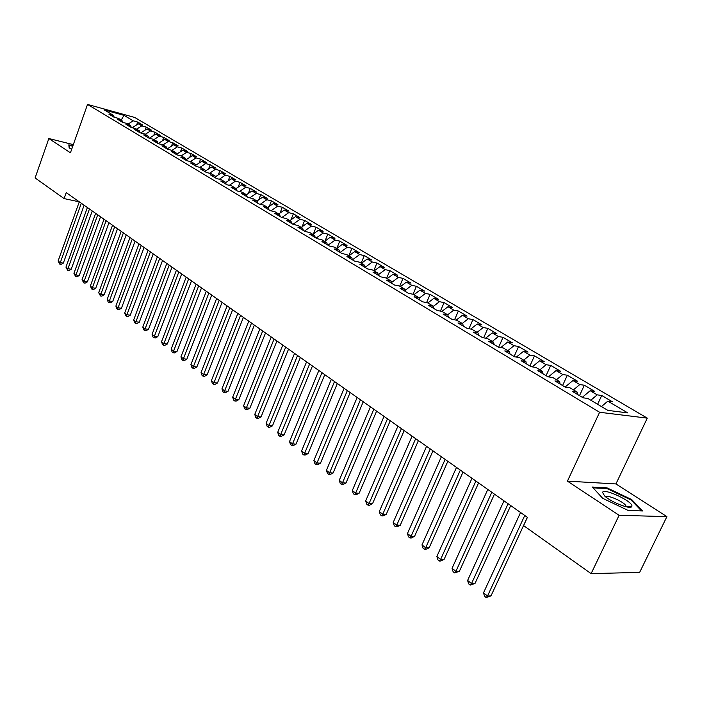 <?xml version="1.0" encoding="UTF-8"?>
<svg xmlns="http://www.w3.org/2000/svg" width="702" height="702" viewBox="0 0 702 702"><rect width="100%" height="100%" fill="white"/><g stroke="black" fill="none" stroke-linecap="round" stroke-linejoin="round"><path stroke-width="1.05" d="M647.288 418.138L134.74 117.471L87.531 104.414L599.605 412.267L647.288 418.138L615.935 483.941L567.427 481.142L619.111 515.286L666.9 516.637L615.935 483.941M666.9 516.637L639.645 572.384L591.11 573.639L619.111 515.286M149.026 138.154L143.612 134.916L148.28 136.162L149.043 138.162L153.703 139.4L157.345 141.567L152.667 140.33L158.178 143.629L162.864 144.858L166.567 147.078L161.881 145.84L167.48 149.193L172.183 150.421L175.956 152.676L171.253 151.448L176.948 154.852L181.66 156.081L185.504 158.371L180.783 157.151L186.592 160.618L191.313 161.837L195.217 164.163L190.488 162.952L196.393 166.488L201.132 167.69L205.107 170.068L200.368 168.866L206.379 172.455L211.118 173.657L215.172 176.07L210.424 174.877L216.541 178.536L221.297 179.73L225.421 182.187L220.665 181.002L226.895 184.731L231.66 185.907L235.854 188.417L231.09 187.241L237.434 191.041L242.208 192.208L246.481 194.761L241.707 193.594L248.175 197.455L252.957 198.622L257.309 201.22L252.527 200.061L259.117 204.001L263.899 205.151L268.339 207.801L263.548 206.651L270.261 210.67L275.061 211.811L279.58 214.505L274.78 213.373L281.625 217.471L286.425 218.594L291.032 221.341L286.232 220.217L293.208 224.394L298.008 225.509L302.711 228.308L297.902 227.202L305.01 231.458L309.828 232.555L314.61 235.416L309.801 234.319L317.05 238.654L321.867 239.742L326.755 242.655L321.937 241.576L329.335 245.998L334.152 247.069L339.136 250.044L334.31 248.982L341.856 253.492L346.683 254.545L351.763 257.581L346.937 256.537L354.642 261.144L359.468 262.171L364.654 265.268L359.828 264.242L367.681 268.945L372.508 269.963L377.808 273.113L372.973 272.113L381.002 276.904L385.828 277.904L391.233 281.125L386.398 280.142L394.594 285.038L399.42 286.012L404.94 289.303L400.105 288.338L408.476 293.339L413.302 294.296L418.936 297.657L414.11 296.709L422.648 301.825L427.474 302.755L433.231 306.186L428.404 305.265L437.135 310.486L441.962 311.398L447.841 314.908L443.023 314.005L451.939 319.34L456.756 320.226L462.767 323.815L457.95 322.938L467.067 328.396L471.876 329.247L478.018 332.915L473.218 332.064L482.537 337.644L487.337 338.478L493.62 342.225L488.82 341.4L498.359 347.104L503.15 347.911L509.573 351.746L504.782 350.947L514.54 356.783L519.313 357.555L525.886 361.477L521.112 360.714L531.089 366.69L535.854 367.427L542.585 371.437L537.82 370.709L548.034 376.825L552.781 377.527L559.669 381.634L554.922 380.94L565.382 387.197L570.112 387.864L577.158 392.067L572.437 391.418L583.143 397.823L587.855 398.455L607.862 410.389L627.737 412.89L607.835 401.14L612.337 401.746L601.711 395.48L597.191 394.849L590.18 390.716L594.708 391.356L584.318 385.231L579.782 384.573L572.937 380.528L577.474 381.204L567.33 375.219L562.776 374.526L556.081 370.568L560.635 371.279L550.719 365.426L546.147 364.698L539.601 360.837L544.173 361.574L534.468 355.853L529.887 355.098L523.481 351.316L528.071 352.088L518.585 346.49L513.987 345.709L507.721 342.006L512.32 342.804L503.036 337.329L498.429 336.521L492.304 332.897L496.911 333.722L487.829 328.369L483.213 327.527L477.211 323.991L481.835 324.833L472.937 319.594L468.313 318.734L462.442 315.268L467.067 316.137L458.362 311.004L453.729 310.117L447.981 306.721L452.614 307.616L444.085 302.597L439.452 301.685L433.818 298.359L438.46 299.28L430.107 294.357L425.465 293.427L419.954 290.172L424.596 291.111L416.409 286.284L411.767 285.337L406.37 282.143L411.012 283.099L402.992 278.378L398.35 277.404L393.059 274.28L397.701 275.263L389.838 270.63L385.196 269.638L380.01 266.576L384.652 267.567L376.948 263.031L372.306 262.022L367.216 259.02L371.858 260.03L364.312 255.581L359.661 254.563L354.677 251.614L359.319 252.641L351.913 248.28L347.271 247.236L342.383 244.349L347.025 245.393L339.75 241.111L335.117 240.058L330.317 237.232L334.959 238.285L327.825 234.082L323.192 233.02L318.489 230.238L323.122 231.309L316.128 227.185L311.495 226.105L306.879 223.385L311.504 224.464L304.642 220.419L300.017 219.331L295.481 216.655L300.105 217.752L293.375 213.777L288.75 212.671L284.301 210.047L288.917 211.153L282.301 207.257L277.685 206.142L273.324 203.562L277.939 204.686L271.437 200.86L266.83 199.728L262.539 197.201L267.146 198.324L260.767 194.568L256.169 193.436L251.957 190.944L256.555 192.085L250.289 188.39L245.7 187.25L241.558 184.801L246.148 185.951L239.996 182.327L235.407 181.169L231.344 178.773L235.933 179.931L229.879 176.369L225.307 175.202L221.314 172.841L225.886 174.008L219.945 170.507L215.374 169.34L211.451 167.023L216.014 168.199L210.179 164.751L205.616 163.575L201.755 161.293L206.318 162.478L200.57 159.1L196.025 157.906L192.234 155.668L196.779 156.862L191.137 153.536L186.592 152.343L182.871 150.14L187.408 151.334L181.853 148.061L177.325 146.867L173.657 144.7L178.185 145.902L172.727 142.69L168.208 141.479L164.601 139.347L169.121 140.558L163.75 137.399L159.24 136.188L155.695 134.091L160.205 135.302L154.923 132.195L150.421 130.976L146.937 128.914L151.43 130.133L146.235 127.08L141.751 125.851L138.32 123.824L142.804 125.053L137.689 122.043L136.653 124.895M148.28 136.162L144.7 134.021L140.031 132.775L134.705 129.589L139.365 130.844L135.837 128.738L131.186 127.483L125.956 124.351L130.598 125.614L127.132 123.543L122.49 122.28L117.348 119.2L121.972 120.463L118.568 118.427L113.943 117.164L108.88 114.136L113.496 115.4L104.326 109.933L123.982 115.356L133.213 120.814L137.689 122.043M591.11 573.639L523.595 525.596L527.421 517.339L66.216 192.629L64.101 198.587L79.273 201.843L58.099 261.004L60.056 262.53L63.338 263.101L84.108 205.23M138.32 123.824L132.195 127.755M141.751 125.851L136.583 129.177M113.496 115.4L114.224 117.243M146.937 128.914L140.69 132.95M150.421 130.976L145.226 134.336M121.972 120.463L122.718 122.341M155.695 134.091L149.315 138.233M159.24 136.188L154.019 139.584M130.598 125.614L131.344 127.527M164.601 139.347L158.108 143.585L157.345 141.567M168.208 141.479L162.952 144.919M139.365 130.844L140.119 132.801M173.657 144.7L167.251 148.903M177.325 146.867L171.99 150.368M182.871 150.14L176.553 154.3M186.592 152.343L181.142 155.941M192.234 155.668L186.021 159.784M196.025 157.906L190.444 161.618M166.567 147.078L167.33 149.105M201.755 161.293L195.647 165.365M205.616 163.575L199.912 167.383M175.956 152.676L176.711 154.712M211.451 167.023L205.449 171.042M215.374 169.34L209.538 173.262M185.504 158.371L186.249 160.416M221.314 172.841L215.426 176.807M225.307 175.202L219.331 179.238M195.217 164.163L195.963 166.225M231.344 178.773L225.588 182.678M235.407 181.169L229.3 185.328M205.107 170.068L205.844 172.139M241.558 184.801L235.933 188.645M245.7 187.25L239.443 191.532M215.172 176.07L215.9 178.159M251.957 190.944L246.437 194.735M256.169 193.436L249.763 197.841M225.421 182.187L226.141 184.284M262.539 197.201L256.993 201.026M266.83 199.728L260.267 204.282M235.854 188.417L236.574 190.523M273.324 203.562L267.743 207.441M277.685 206.142L270.954 210.837M246.481 194.761L247.192 196.876M284.301 210.047L278.685 213.978M288.75 212.671L281.844 217.515M257.309 201.22L258.011 203.343M295.481 216.655L289.838 220.63M300.017 219.331L293.015 224.28M268.339 207.801L269.033 209.933M306.879 223.385L301.202 227.404M311.495 226.105L304.449 231.116M279.58 214.505L280.265 216.655M318.489 230.238L312.776 234.319M323.192 233.02L316.111 238.092M291.032 221.341L291.716 223.499M330.317 237.232L324.578 241.356M335.117 240.058L327.992 245.2M302.711 228.308L303.378 230.484M342.383 244.349L336.609 248.534M347.271 247.236L340.101 252.448M314.61 235.416L315.277 237.592M354.677 251.614L348.868 255.853M359.661 254.563L352.457 259.837M326.755 242.655L327.404 244.849M367.216 259.02L361.381 263.311M372.306 262.022L365.207 267.26M339.136 250.044L339.777 252.246M380.01 266.576L374.131 270.928M385.196 269.638L378.255 274.798M351.763 257.581L352.395 259.801M393.059 274.28L387.144 278.694M398.35 277.404L391.584 282.476M364.654 265.268L365.268 267.497M406.37 282.143L400.43 286.618M411.767 285.337L405.194 290.303M377.808 273.113L378.413 275.359M419.954 290.172L413.978 294.7M425.465 293.427L419.085 298.28M391.233 281.125L391.821 283.38M433.818 298.359L427.816 302.957M439.452 301.685L433.283 306.414M404.94 289.303L405.51 291.576M447.981 306.721L441.935 311.39M453.729 310.117L447.674 314.803M418.936 297.657L419.498 299.938M462.442 315.268L456.195 320.121M468.313 318.734L462.223 323.49M433.231 306.186L433.783 308.476M477.211 323.991L470.761 329.054M483.213 327.527L477.079 332.353M447.841 314.908L448.367 317.207M492.304 332.897L485.635 338.18M498.429 336.521L492.269 341.418M462.767 323.815L463.276 326.123M507.721 342.006L500.833 347.516M513.987 345.709L507.792 350.675M478.018 332.915L478.518 335.24M523.481 351.316L516.347 357.081M529.887 355.098L523.657 360.144M493.62 342.225L494.094 344.559M539.601 360.837L532.204 366.856M546.147 364.698L539.882 369.831M509.573 351.746L510.029 354.089M556.081 370.568L548.411 376.877M562.776 374.526L556.475 379.729M525.886 361.477L526.324 363.838M572.937 380.528L565.11 387.03M579.782 384.573L573.455 389.864M542.585 371.437L542.997 373.806M590.18 390.716L582.318 397.323M597.191 394.849L590.83 400.228M559.669 381.634L560.064 384.012M607.835 401.14L601.447 406.563M577.158 392.067L577.527 394.463M73.324 144.63L48.842 138.531L35.1 177.948L64.101 198.587M567.427 481.142L599.605 412.267M48.842 138.531L70.437 152.799L87.531 104.414M133.213 120.814L128.071 124.105M121.235 120.024L123.982 115.356M592.356 487.048L602.667 498.297L628.193 510.468L642.611 510.942L631.668 499.561L606.932 487.829L592.356 487.048M72.894 145.849L68.831 144.84L69.156 147.973L71.727 149.149M601.711 395.48L597.613 404.273M584.318 385.231L579.51 395.647M567.33 375.219L562.6 385.53M550.719 365.426L546.077 375.649M534.468 355.853L529.913 365.979M518.585 346.49L514.101 356.519M503.036 337.329L498.683 347.157M487.829 328.369L483.66 337.837M472.937 319.594L468.954 328.729M458.362 311.004L454.545 319.822M444.085 302.597L440.426 311.109M430.107 294.357L426.597 302.588M416.409 286.284L413.039 294.243M402.992 278.378L399.71 286.188M389.838 270.63L386.609 278.369M376.948 263.031L373.762 270.709M364.312 255.581L361.17 263.189M351.913 248.28L348.824 255.826M339.75 241.111L336.793 248.403M327.825 234.082L325.017 241.04M316.128 227.185L313.461 233.827M304.642 220.419L302.114 226.764M293.375 213.777L290.97 219.831M282.301 207.257L280.028 213.039M271.437 200.86L269.278 206.379M260.767 194.568L258.713 199.842M250.289 188.39L248.341 193.427M239.996 182.327L238.145 187.136M229.879 176.369L228.124 180.958M219.945 170.507L218.278 174.895M210.179 164.751L208.591 168.936M200.57 159.1L199.07 163.083M191.137 153.536L189.707 157.345M181.853 148.061L180.502 151.693M172.727 142.69L171.446 146.148M163.75 137.399L162.531 140.698M154.923 132.195L153.773 135.346M146.235 127.08L145.147 130.072M606.589 488.557L606.932 487.829M628.027 507.142L628.246 506.686M631.335 500.272L631.668 499.561M524.763 515.47L487.53 596.016L483.502 592.865L520.559 512.513M527.369 517.304L491.005 595.866L487.53 596.016L486.179 597.586L484.573 596.323L483.502 592.865M491.005 595.866L486.179 597.586M508.09 503.738L471.542 583.537L467.593 580.466L503.983 500.842M510.723 505.589L475.017 583.432L471.542 583.537L470.235 585.117L468.664 583.888L467.593 580.466M475.017 583.432L470.235 585.117M491.812 492.269L455.905 571.34L452.053 568.339L487.793 489.443M494.462 494.138L459.389 571.27L455.905 571.34L454.659 572.929L453.115 571.726L452.053 568.339M459.389 571.27L454.659 572.929M602.553 492.409L604.545 495.875C610.793 502.062 630.615 509.836 631.765 506.554L631.861 506.344C633.932 501.939 603.72 487.6 602.553 492.409M625.973 506.747L625.851 505.738C624.113 501.781 606.546 494.138 605.966 497.077M593.093 487.837L607.054 488.583L631.037 499.956L641.54 510.907M69.472 148.122L69.182 145.332L72.762 146.227M68.945 145.99L69.182 145.332M475.895 481.063L440.619 559.424L436.855 556.484L471.972 478.299M478.571 482.95L444.112 559.38L440.619 559.424L439.417 561.012L437.916 559.836L436.855 556.484M444.112 559.38L440.812 560.995L439.417 561.012M460.337 470.112L425.675 547.762L421.99 544.884L456.502 467.409M463.03 472.007L429.168 547.753L425.675 547.762L424.517 549.359L423.043 548.209L421.99 544.884M429.168 547.753L425.912 549.359L424.517 549.359M445.121 459.398L411.056 536.354L407.45 533.538L441.365 456.756M447.832 461.302L414.549 536.381L411.056 536.354L409.942 537.96L408.494 536.837L407.45 533.538M414.549 536.381L411.337 537.969L409.942 537.96M430.238 448.92L396.744 525.193L393.217 522.437L426.562 446.332M432.958 450.833L400.245 525.245L396.744 525.193L395.674 526.807L394.261 525.701L393.217 522.437M400.245 525.245L397.069 526.825L395.674 526.807M415.672 438.662L382.748 514.268L379.291 511.574L412.083 436.135M418.418 440.593L386.24 514.355L382.748 514.268L381.712 515.891L380.335 514.812L379.291 511.574M386.24 514.355L383.108 515.926L381.712 515.891M401.421 428.632L369.041 503.58L365.663 500.938L397.911 426.158M404.176 430.572L372.534 503.685L369.041 503.58L368.05 505.203L366.698 504.15L365.663 500.938M372.534 503.685L369.445 505.247L368.05 505.203M387.478 418.813L355.624 493.111L352.307 490.522L384.038 416.391M390.242 420.761L359.117 493.243L355.624 493.111L354.668 494.734L353.343 493.708L352.307 490.522M359.117 493.243L356.063 494.796L354.668 494.734M373.824 409.196L342.479 482.853L339.241 480.326L370.454 406.827M376.597 411.153L345.972 483.02L342.479 482.853L341.558 484.494L340.259 483.476L339.241 480.326M345.972 483.02L342.953 484.555L341.558 484.494M360.451 399.789L329.607 472.815L326.43 470.34L357.151 397.464M363.241 401.746L333.099 472.999L329.607 472.815L328.72 474.447L327.448 473.455L326.43 470.34M333.099 472.999L330.115 474.526L328.72 474.447M347.35 390.566L316.997 462.978L313.882 460.547L344.12 388.285M350.149 392.532L320.481 463.188L316.997 462.978L316.146 464.619L314.9 463.645L313.882 460.547M320.481 463.188L317.541 464.698L316.146 464.619M334.521 381.528L304.633 453.334L301.588 450.956L331.353 379.299M337.329 383.503L308.117 453.562L304.633 453.334L303.817 454.975L302.597 454.018L301.588 450.956M308.117 453.562L305.212 455.063L303.817 454.975M321.946 372.674L292.523 443.883L289.531 441.549L318.84 370.489M324.763 374.657L296.007 444.138L292.523 443.883L291.734 445.524L290.54 444.594L289.531 441.549M296.007 444.138L293.129 445.63L291.734 445.524M309.626 364.005L280.651 434.617L277.711 432.327L306.581 361.855M312.443 365.988L284.126 434.898L280.651 434.617L279.887 436.267L278.712 435.345L277.711 432.327M284.126 434.898L281.274 436.372L279.887 436.267M297.543 355.493L269.006 425.535L266.128 423.288L294.559 353.396M300.368 357.485L272.473 425.824L269.006 425.535L268.269 427.176L267.12 426.281L266.128 423.288M272.473 425.824L269.665 427.299L268.269 427.176M285.696 347.157L257.581 416.628L254.765 414.426L282.774 345.094M288.531 349.148L261.047 416.935L257.581 416.628L256.879 418.269L255.756 417.392L254.765 414.426M261.047 416.935L258.266 418.392L256.879 418.269M274.087 338.978L246.384 407.888L243.612 405.73L271.218 336.96M276.921 340.97L249.842 408.222L246.384 407.888L245.709 409.529L244.603 408.669L243.612 405.73M249.842 408.222L247.086 409.661L245.709 409.529M262.688 330.958L235.389 399.315L232.678 397.192L259.88 328.975M265.531 332.959L238.847 399.657L235.389 399.315L234.74 400.956L233.661 400.114L232.678 397.192M238.847 399.657L236.126 401.096L234.74 400.956M251.518 323.087L224.605 390.9L221.946 388.82L248.754 321.147M254.352 325.087L228.053 391.268L224.605 390.9L223.982 392.55L222.92 391.716L221.946 388.82M228.053 391.268L225.36 392.69L223.982 392.55M240.549 315.365L214.022 382.643L211.407 380.598L237.838 313.461M243.392 317.365L217.462 383.02L214.022 382.643L213.426 384.292L212.381 383.467L211.407 380.598M217.462 383.02L214.803 384.442L213.426 384.292M229.782 307.792L203.633 374.535L201.062 372.534L227.123 305.914M232.625 309.793L207.064 374.929L203.633 374.535L203.062 376.184L202.036 375.377L201.062 372.534M207.064 374.929L204.431 376.342L203.062 376.184M219.217 300.351L193.436 366.576L190.909 364.61L216.611 298.517M222.069 302.351L196.858 366.988L193.436 366.576L192.883 368.225L191.874 367.436L190.909 364.61M196.858 366.988L194.252 368.383L192.883 368.225M208.854 293.05L183.415 358.766L180.94 356.835L206.283 291.242M211.697 295.051L186.829 359.187L183.415 358.766L182.889 360.407L181.897 359.635L180.94 356.835M186.829 359.187L184.257 360.574L182.889 360.407M198.666 285.881L173.578 351.088L171.148 349.192L196.148 284.108M201.509 287.881L176.983 351.535L173.578 351.088L173.069 352.737L172.104 351.974L171.148 349.192M176.983 351.535L174.438 352.904L173.069 352.737M188.662 278.843L163.917 343.55L161.53 341.69L186.197 277.097M191.514 280.844L167.313 344.006L163.917 343.55L163.434 345.191L162.478 344.445L161.53 341.69M167.313 344.006L164.794 345.375L163.434 345.191M178.843 271.92L154.422 336.153L152.08 334.319L176.413 270.217M181.686 273.929L157.818 336.618L154.422 336.153L153.957 337.785L153.018 337.057L152.08 334.319M157.818 336.618L155.317 337.969L153.957 337.785M169.191 265.128L145.095 328.869L142.796 327.071L166.804 263.452M172.034 267.129L148.482 329.352L145.095 328.869L144.656 330.51L143.734 329.791L142.796 327.071M148.482 329.352L146.007 330.695L144.656 330.51M159.714 258.45L135.934 321.727L133.67 319.954L157.371 256.8M162.557 260.451L139.303 322.209L135.934 321.727L135.504 323.359L134.6 322.648L133.67 319.954M139.303 322.209L136.855 323.552L135.504 323.359M150.395 251.895L126.922 314.698L124.693 312.96L148.096 250.272M153.238 253.896L130.282 315.189L126.922 314.698L126.518 316.33L125.623 315.628L124.693 312.96M130.282 315.189L127.861 316.523L126.518 316.33M141.242 245.446L118.068 307.783L115.883 306.081L138.978 243.857M144.077 247.446L121.42 308.292L118.068 307.783L117.682 309.415L116.804 308.731L115.883 306.081M121.42 308.292L119.015 309.617L117.682 309.415M132.239 239.11L109.363 300.991L107.213 299.315L130.01 237.539M135.074 241.111L112.706 301.509L109.363 300.991L108.986 302.623L108.126 301.948L107.213 299.315M112.706 301.509L110.328 302.825L108.986 302.623M123.394 232.88L100.798 294.313L98.684 292.664L121.2 231.344M126.22 234.872L104.133 294.84L100.798 294.313L100.447 295.937L98.684 292.664M104.133 294.84L101.781 296.147L100.447 295.937M114.689 226.755L92.383 287.75L90.295 286.118L112.539 225.237M117.515 228.747L95.709 288.285L92.383 287.75L92.041 289.364L90.295 286.118M95.709 288.285L93.375 289.584L92.041 289.364M106.134 220.735L84.1 281.283L82.055 279.686L104.019 219.243M108.959 222.718L87.417 281.835L84.1 281.283L83.775 282.906L82.055 279.686M87.417 281.835L85.1 283.125L83.775 282.906M97.718 214.803L75.956 274.93L73.938 273.359L95.639 213.338M100.544 216.795L79.256 275.491L75.956 274.93L75.649 276.544L73.938 273.359M79.256 275.491L76.966 276.763L75.649 276.544M89.444 208.977L67.945 268.682L65.953 267.129L87.39 207.538M92.26 210.96L71.235 269.243L67.945 268.682L67.646 270.288L65.953 267.129M71.235 269.243L68.963 270.516L67.646 270.288M81.3 203.247L59.775 264.136L58.099 261.004M63.338 263.101L61.092 264.364L59.775 264.136M626.07 506.765L631.765 506.554M625.438 506.616L625.851 505.738"/></g></svg>
